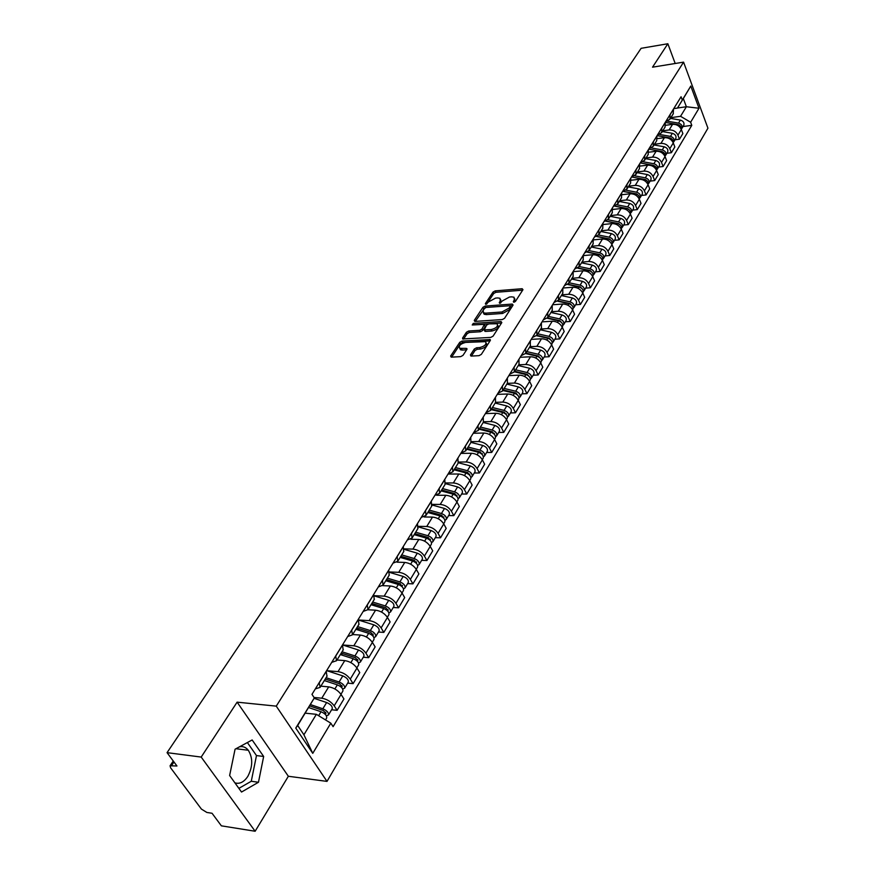 <?xml version="1.0" encoding="UTF-8"?>
<svg xmlns="http://www.w3.org/2000/svg" width="875" height="875" viewBox="0 0 875 875"><rect width="100%" height="100%" fill="white"/><g stroke="black" fill="none" stroke-linecap="round" stroke-linejoin="round"><path stroke-width="1.31" d="M513.898 302.225L515.462 301.372L522.977 289.68L522.167 288.717L495.228 290.872L493.03 292.064L485.373 303.625L485.909 304.314L488.458 301.962L495.523 298.102L497.766 297.927L500.008 298.298L500.259 301.066L499.275 302.586L499.822 303.275L502.37 300.913L509.48 297.03L511.744 296.855L514.041 297.238L514.314 300.005L513.33 301.525L513.898 302.225M239.498 746.823C242.933 746.091 245.864 747.228 248.292 750.247C253.006 758.012 252.842 766.73 247.811 776.398C243.972 782.119 239.673 784.273 234.905 782.852M470.433 354.977L471.198 356.081L479.019 355.666L481.337 354.386L490.273 340.506L490.164 339.544L462.011 341.086L459.747 342.322L450.647 356.048L451.391 357.142L460.677 356.639L462.984 355.381L466.867 349.453L466.113 348.37L459.791 348.348C458.423 345.833 460.359 343.853 465.598 342.42L485.494 341.644C486.861 344.192 484.914 346.172 479.642 347.594L476.602 347.769L474.294 349.027L470.433 354.977L470.98 356.081M276.259 706.136L237.114 702.155L201.195 757.072L167.059 752.653L641.112 48.311L667.855 43.75L652.531 67.178L683.572 62.136L276.259 706.136L327.009 781.397L707.941 128.188L683.572 62.136M502.294 319.561L504.558 318.314L513.089 305.058L512.28 304.062L485.177 306.064L482.956 307.278L474.272 320.392L475.027 321.409L502.294 319.561M501.812 322.58L493.084 336.142L490.788 337.4L462.7 338.964L462.602 338.013L466.419 332.248L468.672 331.012L479.697 330.302L481.961 329.066L484.356 324.33L472.227 324.986L473.277 323.4L501.014 321.541L501.812 322.58M201.195 757.072L255.139 831.25L221.375 825.836L212.045 813.269L206.872 812.459L201.414 809.091L170.625 767.823L170.067 765.778L176.958 765.997L167.059 752.653M255.139 831.25L288.356 776.267L327.009 781.397M675.205 63.492L667.855 43.75M673.17 113.914L673.542 108.959M662.758 130.823L669.145 129.948C673.214 129.784 676.145 131.523 677.95 135.166L681.341 129.533C679.547 125.902 676.627 124.173 672.569 124.348L665.733 125.289M681.341 129.533L682.872 133.558L679.481 139.191L675.03 139.781M670.097 114.548L669.933 119.186L665.645 121.756M677.95 135.166L679.481 139.191M664.989 127.214L665.339 122.248M666.892 153.289L671.377 152.709L674.833 146.956L673.28 142.92C671.464 139.267 668.511 137.517 664.42 137.681L657.409 138.622M661.817 127.947L661.675 132.595L657.366 135.166M654.5 144.244L660.92 143.402C665.022 143.248 667.986 144.998 669.812 148.662L671.377 152.709M656.633 140.787L656.972 135.8M658.591 167.059L663.108 166.502L666.63 160.639L665.055 156.581C663.206 152.906 660.22 151.134 656.108 151.277L648.9 152.206M653.373 141.619L653.242 146.278L648.911 148.838M646.067 157.938L652.542 157.117C656.666 156.986 659.663 158.758 661.522 162.433L663.108 166.502M648.102 154.634L648.419 149.636M650.125 181.114L654.675 180.578L658.263 174.595L656.655 170.516C654.784 166.819 651.766 165.036 647.62 165.156L640.194 166.075M644.755 155.575L644.645 160.245L640.292 162.794M637.47 171.905L643.978 171.106C648.134 170.997 651.164 172.791 653.056 176.488L654.675 180.578M639.406 168.766L639.702 163.745M641.484 195.464L646.067 194.95L649.731 188.836L648.091 184.734C646.188 181.016 643.136 179.211 638.969 179.32L631.302 180.228M635.961 169.816L635.873 174.497L631.498 177.034M628.688 186.167L635.25 185.402C639.439 185.303 642.491 187.119 644.416 190.837L646.067 194.95M630.525 183.192L630.798 178.161M632.658 210.109L637.273 209.606L641.014 203.372L639.341 199.248C637.405 195.519 634.331 193.692 630.131 193.78L622.191 194.677M626.981 184.352L626.916 189.055L622.519 191.57M619.73 200.714L626.336 199.981C630.558 199.905 633.642 201.742 635.589 205.483L637.273 209.606M621.458 197.925L621.709 192.883M623.645 225.05L628.294 224.58L632.122 218.203L630.416 214.069C628.447 210.317 625.341 208.469 621.108 208.534L612.883 209.431M617.805 199.205L617.761 203.919L613.342 206.423M610.586 215.578L617.236 214.867C621.48 214.823 624.597 216.672 626.587 220.434L628.294 224.58M612.194 212.964L612.423 207.911M614.447 240.319L619.128 239.87L623.033 233.363L621.305 229.206C619.292 225.433 616.164 223.562 611.888 223.606L603.345 224.492M608.431 214.375L608.42 219.1L603.98 221.594M601.245 230.748L607.939 230.081C612.216 230.048 615.366 231.93 617.389 235.703L619.128 239.87M602.733 228.342L602.941 223.278M605.052 255.916L609.766 255.489L613.758 248.839L611.986 244.661C609.952 240.877 606.78 238.984 602.481 239.006L593.578 239.87M598.861 229.873L598.872 234.609L594.409 237.081M591.697 246.258L598.434 245.613C602.755 245.613 605.938 247.505 607.983 251.3L609.766 255.489M593.064 244.037L593.25 238.962M595.459 271.852L600.206 271.447L604.275 264.655L602.47 260.455C600.403 256.648 597.198 254.734 592.867 254.734L583.57 255.577M589.083 245.711L589.105 250.458L584.631 252.919M581.952 262.095L588.733 261.494C593.086 261.505 596.302 263.419 598.391 267.247L600.206 271.447M583.177 260.094L583.341 255.008M585.648 288.137L590.428 287.755L594.584 280.82L592.747 276.598C590.647 272.77 587.409 270.834 583.045 270.802L573.311 271.633M579.086 261.898L579.13 266.667L574.634 269.095M571.988 278.272L578.823 277.714C583.198 277.758 586.447 279.694 588.569 283.533L590.428 287.755M573.081 276.5L573.213 271.403M575.619 304.773L580.431 304.434L584.686 297.336L582.816 293.092C580.672 289.242 577.391 287.295 572.994 287.23L562.942 288.028M568.859 278.458L568.936 283.227L564.419 285.633M561.805 294.82L568.684 294.295C573.092 294.361 576.384 296.33 578.539 300.191L580.431 304.434M562.745 293.278L562.855 288.17M565.37 321.792L570.216 321.475L574.569 314.212L572.655 309.969C570.467 306.097 567.164 304.117 562.734 304.03L552.606 304.762M558.403 295.378L558.512 300.169L553.973 302.553M551.392 311.73L558.316 311.248C562.767 311.347 566.081 313.338 568.28 317.209L570.216 321.475M552.191 310.439L552.256 305.32M554.881 339.194L559.759 338.909L564.211 331.483L562.264 327.217C560.044 323.323 556.697 321.322 552.234 321.213L542.03 321.88M547.706 312.703L547.848 317.494L543.288 319.856M540.739 329.033L547.717 328.595C552.191 328.716 555.559 330.728 557.791 334.633L559.759 338.909M541.373 327.994L541.417 322.875M544.163 356.989L549.073 356.738L553.623 349.147L551.633 344.859C549.369 340.944 545.989 338.92 541.494 338.778L531.223 339.38M536.758 330.422L536.933 335.223L532.35 337.553M529.845 346.73L536.867 346.336C541.384 346.489 544.786 348.523 547.061 352.439L549.073 356.738M530.316 345.953L530.327 340.834M533.181 375.211L538.136 374.992L542.795 367.216L540.761 362.906C538.453 358.98 535.03 356.923 530.502 356.759L520.166 357.295M525.558 348.556L525.766 353.358L521.161 355.666M518.7 364.831L525.777 364.481C530.327 364.667 533.761 366.734 536.08 370.672L538.136 374.992M518.995 364.35L518.973 359.209M521.948 393.848L526.936 393.663L531.705 385.711L529.627 381.38C527.275 377.431 523.819 375.353 519.258 375.156L508.845 375.616M514.095 367.117L514.325 371.93L509.709 374.205M507.292 383.359L514.413 383.064C518.995 383.283 522.473 385.372 524.836 389.331L526.936 393.663M507.413 383.173L507.347 378.033M510.453 412.934L515.473 412.781L520.362 404.644L518.23 400.302C515.845 396.331 512.345 394.22 507.741 393.991L497.252 394.373M502.348 386.138L502.622 390.95L497.984 393.192M495.611 402.336L502.786 402.095C507.402 402.347 510.923 404.458 513.33 408.439L515.473 412.781M495.534 402.456L495.447 397.316M498.684 432.48L503.738 432.37L508.736 424.025L506.57 419.661C504.131 415.68 500.588 413.547 495.95 413.273L485.395 413.58M490.317 405.606L490.623 410.43L485.975 412.639M483.645 421.761L490.875 421.575C495.534 421.859 499.089 424.003 501.55 427.995L503.738 432.37M483.383 422.209L483.241 417.069M486.62 452.495L491.717 452.43L496.836 443.877L494.616 439.502C492.133 435.498 488.545 433.333 483.875 433.027L473.244 433.256M477.991 425.567L478.341 430.391L473.67 432.556M471.33 441.656L478.68 441.536C483.372 441.853 486.97 444.03 489.475 448.044L491.717 452.43M470.914 442.444L470.739 437.303M474.261 473.003L479.391 472.981L484.641 464.22L482.377 459.834C479.839 455.809 476.219 453.622 471.505 453.272L460.797 453.403M465.358 446.02L465.752 450.844L461.059 452.977M458.653 462.055L466.178 461.978C470.903 462.35 474.545 464.548 477.105 468.584L479.391 472.981M458.139 463.192L457.92 458.052M461.595 494.025L466.769 494.047L472.15 485.067L469.82 480.659C467.239 476.623 463.575 474.403 458.817 474.009L448.044 474.053M452.408 466.998L452.834 471.811L448.142 473.9M445.627 482.945L453.359 482.945C458.128 483.35 461.814 485.581 464.417 489.628L466.769 494.047M445.047 484.466L444.784 479.336M448.613 515.572L453.819 515.648L459.331 506.439L456.958 502.02C454.322 497.962 450.603 495.709 445.823 495.283L436.702 495.239M439.119 488.502L439.6 493.325L434.886 495.359M432.217 504.372L440.223 504.438C445.025 504.886 448.755 507.15 451.413 511.219L453.819 515.648M431.616 506.286L431.298 501.167M435.291 537.677L440.53 537.797L446.195 528.358L443.767 523.917C441.066 519.837 437.314 517.562 432.491 517.092L424.145 516.972M425.491 510.562L426.016 515.386L421.291 517.377M418.403 526.334L426.748 526.488C431.583 526.98 435.367 529.266 438.08 533.356L440.53 537.797M417.823 528.675L417.463 523.556M421.63 560.35L426.912 560.525L432.72 550.845L430.227 546.394C427.481 542.292 423.675 539.984 418.808 539.459L410.856 539.273M411.502 533.214L412.081 538.027L407.334 539.962M404.173 548.855L412.923 549.106C417.791 549.642 421.619 551.972 424.397 556.073L426.912 560.525M403.681 551.655L403.266 546.547M407.608 583.625L412.923 583.855L418.884 573.913L416.336 569.45C413.525 565.337 409.675 562.997 404.775 562.428L397.031 562.166M397.141 556.456L397.775 561.258L393.017 563.139M389.495 571.966L398.727 572.316C403.648 572.906 407.52 575.269 410.353 579.381L412.923 583.855M389.156 575.258L388.686 570.161M393.225 607.513L398.573 607.797L404.688 597.592L402.084 593.119C399.208 588.984 395.303 586.611 390.37 585.987L382.714 585.648M382.397 580.333L383.075 585.123L378.306 586.95M374.347 595.678L384.158 596.148C389.113 596.794 393.039 599.189 395.938 603.323L398.573 607.797M374.238 599.484L373.702 594.409M378.438 632.045L383.83 632.395L390.119 621.906L387.439 617.422C384.508 613.277 380.548 610.87 375.572 610.192L367.916 609.777M367.248 604.866L367.981 609.645L363.212 611.406M358.706 620.003L369.195 620.638C374.183 621.327 378.164 623.755 381.128 627.911L383.83 632.395M358.903 624.389L358.312 619.325M363.256 657.245L368.681 657.661L375.145 646.888L372.4 642.392C369.403 638.236 365.389 635.786 360.38 635.053L352.658 634.539M351.673 630.077L352.472 634.834L347.692 636.53M342.77 644.995L353.817 645.783C358.848 646.538 362.884 648.998 365.914 653.166L368.681 657.661M343.153 649.983L342.497 644.941L358.52 650.016C362.48 651.733 364.284 653.767 363.923 656.141L363.825 656.294M347.648 683.145L353.117 683.627L359.756 672.558L356.945 668.052C353.872 663.884 349.814 661.402 344.761 660.614L336.984 660.002M335.672 655.987L336.536 660.734L331.734 662.353M326.878 670.698L338.023 671.628C343.088 672.448 347.178 674.953 350.273 679.12L353.117 683.627M326.955 676.298L326.222 671.278M331.603 709.778L337.105 710.325L343.941 698.939L341.053 694.433C337.914 690.244 333.791 687.728 328.705 686.875L320.873 686.164M319.2 682.642L320.13 687.367L315.328 688.909M314.005 697.462L321.77 698.206C326.878 699.092 331.023 701.63 334.195 705.819L337.105 710.325M670.863 117.666L680.553 116.298L686.383 106.739L683.32 98.558L677.458 108.084L673.761 108.62M677.491 108.019L686.383 106.739L698.994 108.259L690.627 122.248L680.553 116.298M677.458 108.084L690.791 86.056L698.994 108.259M330.816 723.177L312.758 753.353L295.761 728.077L314.311 697.933L297.686 725.484L303.909 734.77L316.367 714.317L330.816 723.177L333.102 726.666L691.786 125.344L690.627 122.248M682.259 99.925L681.078 96.764L311.97 694.356L314.311 697.933M237.114 702.155L288.356 776.267M241.522 792.039L258.475 782.261L263.659 756.47L252.153 739.955L235.069 749.219L229.622 775.512L241.522 792.039M316.367 714.317L305.255 713.169M683.003 126.547L691.786 125.344M690.791 86.056L683.32 98.558M297.686 725.484L295.761 728.077M303.909 734.77L312.758 753.353M238.875 788.364L251.278 781.266L256.484 755.573L247.373 742.547M251.278 781.266L258.475 782.261M256.484 755.573L263.659 756.47M514.631 302.017L514.806 298.736M500.773 299.786L500.598 303.056M522.659 290.172L495.906 292.305L493.719 293.497L486.73 304.073M485.023 307.705L475.267 321.387M512.783 305.528L509.841 305.747M510.158 306.447L509.6 305.747L485.789 307.486L483.175 309.947L483.448 312.791L485.625 313.152L501.933 311.992L509.119 308.066L510.158 306.447L510.847 307.902L510.267 306.184M483.339 312.736L484.148 314.234L486.325 314.595L485.625 313.152M510.847 307.902L509.808 309.52L502.633 313.447L486.325 314.595M463.586 339.052L467.141 333.692L466.419 332.248M484.619 324.866L485.166 326.703L482.672 330.52L480.408 331.756L469.394 332.456L467.141 333.692M501.528 323.017L473.758 324.877M491.247 329.569C496.398 328.169 498.345 326.244 497.055 323.761L488.841 323.881L486.577 325.117L484.192 329.864L491.247 329.569L491.947 331.023C497.109 329.634 499.045 327.698 497.755 325.227L497.755 325.216M484.641 330.772L485.581 331.428L484.859 329.973M491.947 331.023L485.581 331.428M486.238 343.131C487.561 345.691 485.603 347.659 480.364 349.07L477.323 349.234L475.027 350.492L471.406 356.07M459.758 348.338L460.523 349.803L462.241 350.087L461.508 348.633M466.616 349.836L462.241 350.087M490.011 340.911L462.733 342.53L460.469 343.777L451.642 357.131M665.405 122.434L677.677 124.556C680.411 125.388 681.614 126.984 681.264 129.325M578.616 141.159L576.8 143.85M678.661 124.841L679.875 125.573M667.636 121.242L678.541 123.123C681.527 124.108 682.664 125.825 681.953 128.286L681.341 129.019M670.425 118.387L680.378 120.094C683.364 121.078 684.491 122.795 683.78 125.256L683.681 125.431M657.07 135.636L669.594 137.856C672.416 138.731 673.608 140.361 673.203 142.734M569.953 154.044L568.105 156.789M670.436 138.086L671.945 138.983M659.695 134.487L670.491 136.391C673.498 137.386 674.647 139.125 673.936 141.586L673.323 142.33M662.32 131.545L672.361 133.306C675.369 134.302 676.517 136.03 675.806 138.491L675.697 138.666M648.725 149.144L661.358 151.419C664.245 152.338 665.448 154 664.978 156.406M561.116 167.18L559.223 169.98M662.025 151.583L663.83 152.644M651.569 148.006L662.266 149.92C665.306 150.938 666.477 152.677 665.766 155.148L665.131 155.903M654.052 144.966L664.18 146.781C667.209 147.787 668.38 149.527 667.669 151.998L667.57 152.162M640.216 162.914L652.958 165.255C655.922 166.217 657.125 167.923 656.589 170.352M552.103 180.556L550.178 183.411M653.363 165.342L655.528 166.578M643.245 161.787L653.877 163.734C656.95 164.762 658.131 166.513 657.431 168.984L656.775 169.75M645.63 158.659L655.834 160.519C658.886 161.547 660.067 163.297 659.367 165.769L659.269 165.944M631.739 177.002L644.383 179.375C647.423 180.392 648.637 182.12 648.025 184.581M542.916 194.206L540.958 197.116M631.794 177.002L645.356 179.539L647.052 180.786M634.736 175.842L645.323 177.822C648.419 178.872 649.611 180.633 648.922 183.116L648.255 183.881M637.022 172.627L647.314 174.541C650.398 175.591 651.591 177.352 650.902 179.823L650.792 179.998M623.405 191.45L635.622 193.791C638.739 194.852 639.964 196.623 639.286 199.106M533.553 208.119L531.552 211.094M623.536 191.428L636.628 193.922L638.389 195.278M626.019 190.181L636.584 192.205C639.712 193.266 640.927 195.048 640.238 197.52L639.548 198.308M628.25 186.889L638.619 188.858C641.736 189.919 642.95 191.691 642.261 194.173L642.152 194.348M614.775 206.183L626.686 208.502C629.836 209.584 631.072 211.378 630.394 213.861L630.394 213.861M523.994 222.316L521.959 225.345M614.95 206.128L627.725 208.611L629.541 210.077M617.094 204.827L627.67 206.883C630.82 207.966 632.056 209.759 631.367 212.242L630.667 213.041M619.292 201.447L629.748 203.47C632.887 204.553 634.112 206.336 633.434 208.819L633.336 208.983M605.872 221.2L617.564 223.53C620.747 224.634 621.994 226.428 621.327 228.922L621.327 228.922M618.166 223.683L618.712 223.628M514.248 236.797L512.17 239.892M606.091 221.112L618.625 223.606L620.495 225.181M607.961 219.767L618.57 221.878C621.742 222.983 623 224.777 622.322 227.259L621.589 228.069M610.138 216.3L620.681 218.389C623.853 219.483 625.1 221.277 624.422 223.77L624.323 223.934M596.728 236.534L608.245 238.875C611.45 240.002 612.719 241.806 612.052 244.3L611.953 244.475M608.584 238.952L609.186 238.897M504.306 251.573L502.184 254.723M596.98 236.414L609.339 238.919L611.253 240.592M598.609 235.025L609.262 237.18C612.478 238.306 613.747 240.122 613.08 242.605L612.325 243.425M600.797 231.481L611.428 233.625C614.633 234.741 615.891 236.545 615.223 239.039L615.125 239.214M587.344 252.197L598.719 254.548C601.956 255.697 603.247 257.512 602.591 260.006L602.492 260.181M597.942 255.828L599.441 254.483M494.156 266.656L491.991 269.872M587.606 252.033L599.845 254.57L601.803 256.342M589.028 250.6L599.769 252.82C603.006 253.969 604.297 255.784 603.63 258.278L602.864 259.109M591.248 246.98L601.978 249.189C605.205 250.327 606.495 252.142 605.828 254.636L605.73 254.811M577.708 268.188L588.995 270.572C592.255 271.742 593.567 273.569 592.922 276.062L592.812 276.238M568.892 278.545L573.245 271.491L573.869 271.589M588.602 270.484L589.477 270.408M483.798 282.045L481.589 285.337M577.992 267.98L590.144 270.55L592.145 272.431M579.228 266.525L590.056 268.811C593.327 269.97 594.639 271.808 593.983 274.302L593.184 275.144M581.503 262.817L592.32 265.092C595.58 266.252 596.881 268.078 596.225 270.572L596.127 270.736M567.82 284.517L579.042 286.945C582.345 288.127 583.68 289.975 583.034 292.469L582.925 292.644M563.073 287.809L563.763 287.962M578.233 286.77L579.272 286.683M473.222 297.762L470.958 301.12M568.105 284.277L580.234 286.891L582.269 288.87M569.209 282.789L580.136 285.141C583.439 286.333 584.762 288.17 584.117 290.664L583.308 291.517M571.539 279.005L582.444 281.334C585.736 282.527 587.059 284.364 586.414 286.858L586.316 287.022M557.681 301.219L568.881 303.68C572.206 304.894 573.562 306.742 572.928 309.247L572.83 309.411M552.738 304.555L553.438 304.708M567.623 303.406L568.838 303.319M462.416 313.819L460.108 317.242M557.966 300.923L570.106 303.592L572.173 305.659M558.972 299.414L569.997 301.842C573.322 303.045 574.678 304.905 574.044 307.398L573.191 308.262M561.356 295.542L572.359 297.948C575.684 299.152 577.019 301.011 576.384 303.505L576.286 303.669M547.28 318.27L558.48 320.797C561.848 322.033 563.216 323.892 562.592 326.397L562.494 326.561M542.172 321.661L542.872 321.825M556.741 320.403L558.152 320.316M451.38 330.214L449.028 333.714M547.564 317.931L559.748 320.677L561.848 322.842M548.505 316.422L559.628 318.916C562.986 320.141 564.353 322.011 563.73 324.505L562.866 325.38M550.944 312.463L562.045 314.934C565.392 316.17 566.759 318.03 566.136 320.523L566.027 320.688M536.605 335.716L547.848 338.308C551.25 339.566 552.639 341.436 552.027 343.93L551.928 344.105M531.355 339.172L532.077 339.336M545.595 337.783L547.203 337.695M440.103 346.959L437.697 350.536M536.878 335.322L549.15 338.144L551.272 340.397M537.797 333.802L549.019 336.372C552.409 337.63 553.798 339.511 553.186 342.005L552.289 342.891M540.291 329.755L551.491 332.314C554.87 333.561 556.259 335.431 555.647 337.925L555.538 338.1M525.645 353.555L536.977 356.213C540.4 357.492 541.811 359.384 541.22 361.878L541.111 362.042M520.297 357.077L521.03 357.252M534.177 355.556L535.992 355.458M428.586 364.077L426.125 367.741M525.919 353.106L538.311 356.005L540.455 358.367M526.848 351.597L538.169 354.244C541.592 355.523 543.003 357.405 542.402 359.898L541.472 360.806M529.397 347.452L540.695 350.087C544.119 351.356 545.519 353.237 544.917 355.731L544.819 355.906M514.413 371.798L525.842 374.544C529.298 375.845 530.742 377.748 530.152 380.242L530.053 380.406M508.977 375.397L509.72 375.583M522.452 373.734L524.497 373.636M416.806 381.577L414.291 385.317M514.719 371.295L527.22 374.292L529.386 376.742M515.648 369.797L527.067 372.52C530.523 373.833 531.956 375.725 531.366 378.219L530.403 379.127M518.252 365.553L529.648 368.266C533.105 369.567 534.538 371.459 533.936 373.953L533.837 374.128M502.906 390.48L514.445 393.302C517.945 394.636 519.4 396.55 518.831 399.033L518.722 399.208M497.394 394.155L498.148 394.341M510.431 392.317L512.717 392.241M404.764 399.47L402.194 403.288M503.256 389.922L515.867 393.006L518.044 395.555M504.175 388.423L515.703 391.234C519.192 392.569 520.647 394.483 520.078 396.966L519.072 397.884M506.844 384.081L518.35 386.881C521.828 388.205 523.283 390.108 522.703 392.602L522.605 392.766M491.138 409.598L502.775 412.519C506.308 413.875 507.795 415.8 507.238 418.283L507.128 418.447M485.527 413.361L486.292 413.558M498.094 411.348L500.631 411.272M392.459 417.769L389.823 421.673M491.52 408.986L504.241 412.169L506.439 414.805M492.428 407.498L504.066 410.397C507.587 411.753 509.075 413.678 508.506 416.161L507.467 417.091M495.163 403.058L506.767 405.934C510.289 407.291 511.766 409.205 511.197 411.688L511.098 411.863M479.084 429.188L490.82 432.184C494.397 433.573 495.906 435.509 495.359 437.992L495.261 438.156M473.375 433.038L474.162 433.234M485.428 430.806L488.239 430.752M379.859 436.483L377.169 440.486M479.5 428.509L492.341 431.791L494.539 434.514M480.408 427.033L492.144 430.019C495.709 431.408 497.219 433.344 496.661 435.816L495.578 436.756M483.208 422.483L494.922 425.447C498.477 426.836 499.975 428.761 499.428 431.244L499.319 431.408M466.725 449.247L478.581 452.342C482.191 453.764 483.722 455.711 483.197 458.183L483.088 458.347M460.928 453.184L461.727 453.392M472.413 450.734L475.508 450.691M366.964 455.634L364.208 459.725M467.184 448.514L480.145 451.905L482.344 454.716M468.092 447.038L479.927 450.122C483.536 451.544 485.067 453.48 484.531 455.962L483.405 456.903M470.958 442.378L482.77 445.441C486.369 446.852 487.9 448.787 487.353 451.27L487.255 451.434M454.07 469.809L466.036 473.003C469.678 474.447 471.242 476.405 470.728 478.877L470.63 479.041M448.416 473.9L448.984 474.053M459.025 471.133L462.438 471.111M353.773 475.234L350.952 479.423M454.562 469.011L467.644 472.5L469.842 475.398M455.47 467.545L467.414 470.728C471.056 472.172 472.62 474.13 472.095 476.591L470.925 477.553M458.402 462.766L470.334 465.927C473.966 467.37 475.519 469.317 474.994 471.789L474.895 471.953M441.098 490.875L453.173 494.178C456.859 495.655 458.445 497.623 457.942 500.084L457.844 500.248M445.266 492.023L449.017 492.034M340.266 495.294L337.378 499.592M441.634 490.011L454.836 493.62L457.023 496.595M442.531 488.556L454.595 491.848C458.27 493.325 459.856 495.283 459.353 497.744L458.128 498.706M445.462 483.634L457.581 486.927C461.245 488.392 462.831 490.361 462.328 492.822L462.23 492.986M427.798 512.487L439.983 515.889C443.702 517.398 445.32 519.378 444.839 521.828L444.741 521.992M431.113 513.417L435.225 513.461M326.441 515.845L323.477 520.242M428.378 511.547L441.7 515.277L443.866 518.328M429.264 510.103L441.438 513.505C445.156 515.003 446.775 516.983 446.283 519.433L444.992 520.395M432.141 505.028L444.5 508.452C448.208 509.95 449.816 511.93 449.334 514.38L449.236 514.544M414.159 534.647L426.453 538.169C430.216 539.711 431.867 541.702 431.408 544.141L431.309 544.305M416.533 535.325L421.028 535.423M312.277 536.9L309.247 541.395M414.772 533.641L428.225 537.48L430.369 540.619M415.658 532.208L427.952 535.708C431.703 537.25 433.355 539.241 432.884 541.68L431.528 542.642M418.414 526.936L431.091 530.534C434.842 532.066 436.483 534.056 436.012 536.495L435.914 536.659M400.159 557.386L412.573 561.017C416.38 562.603 418.053 564.605 417.616 567.022L417.517 567.186M401.516 557.78L406.427 557.944M297.762 558.469L294.645 563.084M400.827 556.303L414.4 560.273L416.511 563.467M401.702 554.881L414.105 558.502C417.9 560.077 419.573 562.078 419.136 564.506L417.703 565.469M404.239 549.391L417.331 553.186C421.116 554.75 422.789 556.752 422.341 559.18L422.242 559.344M385.788 580.727L398.333 584.478C402.172 586.097 403.878 588.109 403.462 590.516L403.364 590.68M386.028 580.792L391.398 581.022M282.877 580.573L279.694 585.298M386.509 579.556L400.214 583.658L402.27 586.917M387.373 578.156L399.897 581.897C403.736 583.505 405.442 585.517 405.016 587.934L403.517 588.897M389.605 572.403L403.211 576.439C407.039 578.036 408.734 580.048 408.308 582.466L408.209 582.63M371.033 604.691L383.698 608.562C387.581 610.214 389.32 612.237 388.927 614.644L388.828 614.797M371.186 604.439L375.922 604.691M267.63 603.236L264.359 608.081M371.809 603.433L385.645 607.677L388.15 610.586L387.647 610.991M372.663 602.044L385.306 605.916C389.189 607.556 390.928 609.58 390.523 611.975L388.938 612.938M374.467 595.973L388.708 600.316C392.58 601.945 394.319 603.969 393.903 606.375L393.816 606.528M355.884 629.3L368.67 633.314C372.597 634.998 374.38 637.033 373.997 639.417L373.909 639.57M356.234 628.731L359.953 628.972M251.978 626.478L248.631 631.455M356.716 627.955L370.683 632.341L373.242 635.272L372.597 635.698M357.558 626.577L370.333 630.58C374.248 632.264 376.02 634.298 375.648 636.683L373.953 637.623M358.772 620.145L373.822 624.827C377.738 626.5 379.498 628.534 379.116 630.919L379.028 631.072M340.32 654.577L353.227 658.733C357.197 660.461 359.012 662.506 358.663 664.869L358.575 665.022M340.867 653.68L343.492 653.877M235.933 650.322L232.498 655.43M341.206 653.144L355.316 657.683L357.919 660.625L357.12 661.062M342.038 651.787L354.933 655.933C358.903 657.65 360.708 659.695 360.358 662.058L358.553 662.987M324.319 680.564L337.356 684.862C341.37 686.634 343.219 688.691 342.902 691.031L342.814 691.184M325.095 679.317L326.484 679.438M219.461 674.8L215.928 680.039M325.259 679.033L339.511 683.725L342.169 686.689L341.173 687.116M326.091 677.698L339.106 681.986C343.12 683.747 344.969 685.803 344.641 688.144L342.705 689.041M326.627 670.622L342.803 675.905C346.806 677.655 348.633 679.711 348.305 682.062L348.217 682.216M308.7 707.569L321.037 711.736C325.095 713.552 326.987 715.619 326.692 717.938L326.605 718.08M309.706 705.939L323.269 710.511L325.981 713.486L324.8 713.934M202.552 699.923L198.931 705.305M310.505 704.616L322.842 708.772C326.9 710.577 328.781 712.644 328.475 714.962L326.397 715.827M314.092 698.327L326.637 702.527C330.684 704.32 332.555 706.377 332.248 708.706L332.161 708.859M325.762 712.337L324.931 714.055M350.273 679.12L356.945 668.052M365.914 653.166L372.4 642.392M381.128 627.911L387.439 617.422M395.938 603.323L402.084 593.119M410.353 579.381L416.336 569.45M424.397 556.073L430.227 546.394M438.08 533.356L443.767 523.917M451.413 511.219L456.958 502.02M464.417 489.628L469.82 480.659M477.105 468.584L482.377 459.834M489.475 448.044L494.616 439.502M501.55 427.995L506.57 419.661M513.33 408.439L518.23 400.302M524.836 389.331L529.627 381.38M536.08 370.672L540.761 362.906M547.061 352.439L551.633 344.859M557.791 334.633L562.264 327.217M568.28 317.209L572.655 309.969M578.539 300.191L582.816 293.092M588.569 283.533L592.747 276.598M598.391 267.247L602.47 260.455M607.983 251.3L611.986 244.661M617.389 235.703L621.305 229.206M626.587 220.434L630.416 214.069M635.589 205.483L639.341 199.248M644.416 190.837L648.091 184.734M653.056 176.488L656.655 170.516M661.522 162.433L665.055 156.581M669.812 148.662L673.28 142.92M334.195 705.819L341.053 694.433M321.77 698.206L328.705 686.875M338.023 671.628L344.761 660.614M335.727 656.086L342.552 645.028M353.817 645.783L360.38 635.053M351.739 630.164L358.378 619.423M369.195 620.638L375.572 610.192M367.303 604.964L373.767 594.497M384.158 596.148L390.37 585.987M382.452 580.431L388.741 570.248M398.727 572.316L404.775 562.428M397.195 556.555L403.32 546.645M412.923 549.106L418.808 539.459M411.556 533.312L417.517 523.655M426.748 526.488L432.491 517.092M425.545 510.661L431.353 501.255M440.223 504.438L445.823 495.283M439.173 488.6L444.828 479.434M453.359 482.945L458.817 474.009M452.452 467.086L457.975 458.15M466.178 461.978L471.505 453.272M465.402 446.119L470.783 437.402M478.68 441.536L483.875 433.027M478.034 425.666L483.284 417.156M490.875 421.575L495.95 413.273M490.361 405.705L495.491 397.403M502.786 402.095L507.741 393.991M502.392 386.225L507.391 378.131M514.413 383.064L519.258 375.156M514.139 367.216L519.017 359.308M525.777 364.481L530.502 356.759M525.602 348.644L530.37 340.922M536.867 346.336L541.494 338.778M536.802 330.509L541.461 322.962M547.717 328.595L552.234 321.213M547.75 312.791L552.3 305.419M558.316 311.248L562.734 304.03M558.436 295.477L562.898 288.269M568.684 294.295L572.994 287.23M578.823 277.714L583.045 270.802M579.119 261.986L583.373 255.095M588.733 261.494L592.867 254.734M589.116 245.798L593.283 239.061M598.434 245.613L602.481 239.006M598.905 229.961L602.973 223.366M607.939 230.081L611.888 223.606M608.475 214.463L612.456 207.998M617.236 214.867L621.108 208.534M617.837 199.292L621.742 192.97M626.336 199.981L630.131 193.78M627.014 184.439L630.831 178.248M635.25 185.402L638.969 179.32M635.994 169.903L639.734 163.833M643.978 171.106L647.62 165.156M644.788 155.652L648.462 149.723M652.542 157.117L656.108 151.277M653.406 141.706L657.005 135.887M660.92 143.402L664.42 137.681M661.85 128.034L665.372 122.336M669.145 129.948L672.569 124.348M670.13 114.636L673.575 109.047M319.266 682.741L326.287 671.377M173.972 761.972L171.752 765.297M514.992 301.459L514.314 300.005M499.603 303.275L499.275 302.586M500.948 302.509L500.259 301.066M485.712 304.314L485.373 303.625M493.719 293.497L493.03 292.064M495.906 292.305L495.228 290.872M522.769 290.008L522.167 288.717M513.658 302.225L513.33 301.525M474.775 321.409L474.272 320.392M483.656 308.711L482.956 307.278M485.855 307.486L485.177 306.064M512.892 305.364L512.28 304.062M502.633 313.447L501.933 311.992M509.808 309.52L509.119 308.066M463.127 339.073L462.602 338.013M469.394 332.456L468.672 331.012M480.408 331.756L479.697 330.302M482.672 330.52L481.961 329.066M485.166 326.703L484.455 325.259M473.988 324.844L473.277 323.4M501.637 322.853L501.014 321.541M475.027 350.492L474.294 349.027M477.323 349.234L476.602 347.769M480.364 349.07L479.642 347.594M466.747 349.639L466.113 348.37M451.205 357.142L450.647 356.048M460.469 343.777L459.747 342.322M462.733 342.53L462.011 341.086M490.12 340.747L489.475 339.434M677.677 124.556L677.283 125.202M680.378 120.094L678.541 123.123M669.594 137.856L669.167 138.556M672.361 133.306L670.491 136.391M661.358 151.419L660.898 152.184M664.18 146.781L662.266 149.92M652.958 165.255L652.455 166.086M655.834 160.519L653.877 163.734M644.383 179.375L643.836 180.272M647.314 174.541L645.323 177.822M635.622 193.791L635.042 194.753M638.619 188.858L636.584 192.205M626.686 208.502L626.052 209.541M629.748 203.47L627.67 206.883M617.564 223.53L616.886 224.645M620.681 218.389L618.57 221.878M608.245 238.875L607.513 240.067M611.428 233.625L609.262 237.18M601.978 249.189L599.769 252.82M588.995 270.572L588.164 271.928M592.32 265.092L590.056 268.811M579.042 286.945L578.167 288.389M582.444 281.334L580.136 285.141M568.881 303.68L567.941 305.222M572.359 297.948L569.997 301.842M558.48 320.797L557.484 322.438M562.045 314.934L559.628 318.916M547.848 338.308L546.798 340.036M551.491 332.314L549.019 336.372M536.977 356.213L535.85 358.05M540.695 350.087L538.169 354.244M525.842 374.544L524.65 376.491M529.648 368.266L527.067 372.52M514.445 393.302L513.188 395.369M518.35 386.881L515.703 391.234M502.775 412.519L501.452 414.695M506.319 413.766L505.98 414.312M506.767 405.934L504.066 410.397M490.82 432.184L489.431 434.492M494.441 433.398L494.069 434.022M494.922 425.447L492.144 430.019M478.581 452.342L477.105 454.781M482.278 453.523L481.863 454.202M482.77 445.441L479.927 450.122M466.036 473.003L464.472 475.573M469.809 474.141L469.361 474.884M470.334 465.927L467.414 470.728M453.173 494.178L451.533 496.891M457.023 495.283L456.531 496.092M457.581 486.927L454.595 491.848M439.983 515.889L438.255 518.744M443.92 516.95L443.384 517.825M444.5 508.452L441.438 513.505M426.453 538.169L424.627 541.177M430.478 539.175L429.898 540.127M431.091 530.534L427.952 535.708M412.573 561.017L410.648 564.189M416.686 561.98L416.062 563.019M417.331 553.186L414.105 558.502M398.333 584.478L396.298 587.814M402.533 585.397L401.855 586.502M403.211 576.439L399.897 581.897M383.698 608.562L381.566 612.073M387.997 609.427L387.275 610.63M388.708 600.316L385.306 605.916M368.67 633.314L366.428 637M373.067 634.112L372.291 635.403M373.822 624.827L370.333 630.58M353.227 658.733L350.864 662.616M357.733 659.466L356.891 660.855M358.52 650.016L354.933 655.933M337.356 684.862L334.873 688.953M341.972 685.541L341.075 687.017M342.803 675.905L339.106 681.986M321.037 711.736L318.631 715.706M326.637 702.527L322.842 708.772M248.292 750.247L235.966 748.727M320.13 687.367L327.13 676.003M669.933 119.186L673.378 113.586M661.675 132.595L665.186 126.886M653.242 146.278L656.83 140.459M644.645 160.245L648.309 154.306M635.873 174.497L639.603 168.438M626.916 189.055L630.722 182.864M617.761 203.919L621.655 197.597M608.42 219.1L612.391 212.636M598.872 234.609L602.93 228.014M589.105 250.458L593.261 243.72M579.13 266.667L583.384 259.766M568.936 283.227L573.278 276.172M558.512 300.169L562.953 292.95M547.848 317.494L552.388 310.111M536.933 335.223L541.581 327.666M525.766 353.358L530.523 345.636M514.325 371.93L519.192 364.022M502.622 390.95L507.609 382.845M490.623 410.43L495.731 402.128M478.341 430.391L483.58 421.881M465.752 450.844L471.111 442.127M452.834 471.811L458.336 462.875M439.6 493.325L445.244 484.159M426.016 515.386L431.802 505.98M412.081 538.027L418.02 528.369M397.775 561.258L403.867 551.359M383.075 585.123L389.342 574.952M367.981 609.645L374.423 599.189M352.472 634.834L359.089 624.094M336.536 660.734L343.328 649.688M170.133 765.68L173.25 761.009M484.148 314.234L483.448 312.791M484.903 331.319L484.192 329.864M460.523 349.803L459.791 348.348M467.042 349.038L466.758 348.48M490.438 340.112L490.164 339.544M683.78 125.256L681.953 128.286M675.806 138.491L673.936 141.586M667.669 151.998L665.766 155.148M659.367 165.769L657.431 168.984M650.902 179.823L648.922 183.116M642.261 194.173L640.238 197.52M633.434 208.819L631.367 212.242M624.422 223.77L622.322 227.259M615.223 239.039L613.08 242.605M605.828 254.636L603.63 258.278M596.225 270.572L593.983 274.302M586.414 286.858L584.117 290.664M572.928 309.247L572.578 309.816M576.384 303.505L574.044 307.398M562.592 326.397L562.188 327.064M566.136 320.523L563.73 324.505M552.027 343.93L551.556 344.706M555.647 337.925L553.186 342.005M541.22 361.878L540.684 362.753M544.917 355.731L542.402 359.898M530.152 380.242L529.55 381.238M533.936 373.953L531.366 378.219M518.831 399.033L518.164 400.148M522.703 392.602L520.078 396.966M507.238 418.283L506.494 419.508M511.197 411.688L508.506 416.161M495.359 437.992L494.539 439.348M499.428 431.244L496.661 435.816M483.197 458.183L482.289 459.67M487.353 451.27L484.531 455.962M470.728 478.877L469.744 480.506M474.994 471.789L472.095 476.591M457.942 500.084L456.87 501.867M462.328 492.822L459.353 497.744M444.839 521.828L443.68 523.764M449.334 514.38L446.283 519.433M431.408 544.141L430.139 546.23M436.012 536.495L432.884 541.68M417.616 567.022L416.248 569.297M422.341 559.18L419.136 564.506M403.462 590.516L401.986 592.966M408.308 582.466L405.016 587.934M388.927 614.644L387.341 617.269M393.903 606.375L390.523 611.975M373.997 639.417L372.302 642.239M379.116 630.919L375.648 636.683M358.663 664.869L356.836 667.898M363.923 656.141L360.358 662.058M342.902 691.031L340.944 694.28M348.305 682.062L344.641 688.144M326.692 717.938L325.5 719.917M332.248 708.706L328.475 714.962"/></g></svg>
